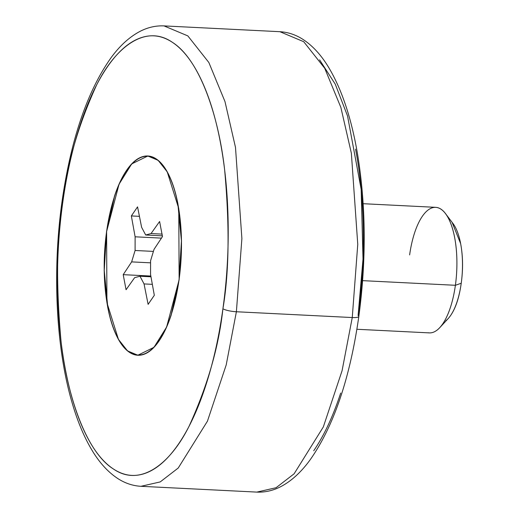 <?xml version="1.0" encoding="UTF-8"?>
<svg xmlns="http://www.w3.org/2000/svg" width="518" height="518" viewBox="0 0 518 518"><rect width="100%" height="100%" fill="white"/><g stroke="black" fill="none" stroke-linecap="round" stroke-linejoin="round"><path stroke-width="0.78" d="M428.224 332.763A62.859 24.223 -87.1 0 0 455.393 285.288L362.626 280.646L455.393 285.288A62.859 24.223 92.9 0 1 436.881 330.283M445.81 320.733A52.383 20.183 -87.1 0 0 461.234 283.242L455.393 285.288L461.234 283.242C463.176 269.218 462.975 256.015 460.631 243.628L452.104 222.345M106.611 231.54L119.056 184.194L131.695 163.921L147.818 156.002L158.132 160.334L167.223 171.834L178.755 208.579L179.144 279.701L181.514 240.87L177.991 204.286C175.848 192.961 172.889 183.372 169.121 175.511C165.359 167.657 161.066 162.134 156.248 158.942C151.437 155.743 146.464 155.128 141.336 157.083C136.208 159.039 131.313 163.423 126.651 170.228C121.989 177.033 117.916 185.748 114.426 196.374L106.527 231.54L104.157 270.37L107.679 306.954C109.822 318.279 112.782 327.868 116.55 335.722C120.312 343.583 124.605 349.106 129.422 352.298C134.233 355.49 139.206 356.112 144.334 354.157C149.462 352.201 154.358 347.818 159.02 341.012C163.682 334.201 167.761 325.485 171.244 314.866L179.144 279.701L166.615 327.046L153.976 347.319L137.853 355.231L127.538 350.906L118.447 339.4L106.922 302.661L106.611 231.54M179.066 279.649A99.527 38.351 92.9 0 1 136.053 354.824A99.527 38.351 92.9 0 1 106.604 231.591A99.527 38.351 92.9 0 1 149.624 156.417A99.527 38.351 92.9 0 1 179.066 279.649L171.186 314.743C167.702 325.343 163.643 334.039 158.987 340.831C154.338 347.623 149.449 351.994 144.334 353.949C139.213 355.898 134.253 355.283 129.448 352.098C124.644 348.905 120.364 343.395 116.602 335.554C112.846 327.713 109.894 318.143 107.75 306.844L104.241 270.338L106.604 231.591L114.484 196.497C117.968 185.897 122.028 177.201 126.683 170.409C131.339 163.617 136.221 159.24 141.336 157.291C146.458 155.342 151.418 155.957 156.222 159.143C161.027 162.328 165.307 167.845 169.069 175.68C172.824 183.521 175.777 193.091 177.92 204.39L181.429 240.902L179.066 279.649M140.974 486.305L160.204 481.928L178.237 468.013L207.446 421.166L226.204 364.925L236.389 311.752A10.477 2.156 -172.1 0 1 222.921 308.741C218.849 346.516 207.589 385.625 189.148 426.074C170.506 463.72 140.313 487.762 113.241 468.881C85.936 451.696 66.945 395.033 61.014 341.077C55.957 285.049 56.54 238.856 62.749 202.499A10.477 2.156 -172.1 0 1 62.03 201.508A10.477 2.156 7.9 0 0 62.749 202.499C66.822 164.724 78.082 125.609 96.523 85.166C115.164 47.52 145.357 23.478 172.429 42.353C199.734 59.544 218.725 116.207 224.663 170.157C229.714 226.185 229.137 272.377 222.921 308.741A10.477 2.156 7.9 0 0 236.389 311.752L226.204 364.925L207.446 421.166L178.237 468.013L160.204 481.928L140.974 486.305C132.886 485.845 125.239 483.307 118.033 478.697C107.997 472.163 99.171 462.438 91.556 449.507C83.275 435.515 76.379 418.479 70.875 398.387C55.769 344.133 52.48 269.198 62.03 201.541C70.979 139.096 87.361 91.103 111.169 57.569C120.034 45.467 129.785 36.674 140.423 31.177C148.051 27.312 155.912 25.55 164.005 25.9L187.846 35.904L208.845 62.484L224.987 101.593L235.489 147.39L241.887 238.552L236.389 311.752L352.259 317.547L236.389 311.752L241.887 238.552L235.489 147.39L224.987 101.593L208.845 62.484L187.846 35.904L164.005 25.9L279.875 31.695L303.716 41.705L324.715 68.279L340.857 107.394L351.359 153.192L357.757 244.347L352.259 317.547L342.074 370.72L323.316 426.961L294.107 473.808L276.075 487.723L256.844 492.1L276.075 487.723L294.107 473.808L323.316 426.961L342.074 370.72L352.259 317.547A10.477 2.156 7.9 0 0 358.819 316.492A10.477 2.156 -172.1 0 1 352.259 317.547L357.757 244.347L351.359 153.192L340.857 107.394L324.715 68.279L303.716 41.705L279.875 31.695C288.008 32.161 295.694 34.719 302.933 39.374C313.04 45.985 321.911 55.84 329.558 68.933C342.191 90.65 351.489 118.887 357.459 153.626C365.973 205.322 366.433 259.602 358.825 316.459C349.974 378.25 333.819 425.938 310.36 459.511C301.275 472.131 291.252 481.261 280.29 486.894C272.701 490.714 264.886 492.45 256.844 492.1L140.974 486.305M355.568 149.145C360.308 174.119 362.891 201.023 363.332 229.843C363.772 258.67 362.024 287.218 358.1 315.501A10.477 2.156 -172.1 0 1 358.819 316.492M313.72 450.744C324.003 435.729 332.99 416.504 340.682 393.071M358.1 315.501L363.014 259.058L361.175 189.426L347.552 116L335.263 84.156L319.593 59.848M62.749 202.499C66.673 174.216 72.481 148.362 80.167 124.929C87.859 101.496 96.847 82.271 107.129 67.256C117.418 52.24 128.211 42.573 139.53 38.261C150.842 33.948 161.81 35.315 172.429 42.353C183.048 49.398 192.515 61.59 200.822 78.917C209.136 96.251 215.656 117.405 220.39 142.379C225.123 167.359 227.713 194.263 228.153 223.083C228.587 251.91 226.845 280.458 222.921 308.741C218.997 337.017 213.189 362.878 205.504 386.305C197.811 409.738 188.824 428.962 178.542 443.978C168.253 458.993 157.459 468.66 146.141 472.979C134.829 477.292 123.86 475.925 113.241 468.881C102.622 461.836 93.156 449.65 84.848 432.323C76.534 414.989 70.014 393.835 65.281 368.855C60.548 343.881 57.958 316.977 57.524 288.157C57.084 259.33 58.825 230.782 62.749 202.499M162.464 236.577L159.609 221.503L151.036 233.56L145.694 235.004L141.621 227.311L137.555 206.876L131.352 215.935L135.12 236.804L135.094 250.485L131.637 261.888L123.206 274.663L126.062 289.73L134.635 277.674L139.977 276.236L144.049 283.922L148.116 304.357L154.319 295.299L150.55 274.43L150.576 260.755L154.034 249.352L162.464 236.577L154.034 249.352L150.576 260.755L150.55 274.43L154.319 295.299L148.116 304.357L144.049 283.922L139.977 276.236L134.635 277.674L126.062 289.73L123.206 274.663L131.637 261.888L135.094 250.485L135.12 236.804L131.352 215.935L137.555 206.876L141.621 227.311L145.694 235.004L151.036 233.56L159.609 221.503L162.464 236.577M162.173 234.117L151.036 233.56L162.173 234.117M162.387 235.839L145.694 235.004L162.387 235.839M139.439 216.343L131.352 215.935L139.439 216.343M161.448 238.125L135.12 236.804L161.448 238.125M153.412 251.398L135.094 250.485L153.412 251.398M150.576 262.833L131.637 261.888L150.576 262.833M150.842 276.042L123.206 274.663L150.842 276.042M150.978 276.787L139.977 276.236L150.978 276.787M152.337 284.337L144.049 283.922L152.337 284.337M450.666 315.443C455.762 307.996 459.285 297.261 461.234 283.242A52.383 20.183 -87.1 0 0 452.201 222.526M409.628 254.934A62.859 24.223 92.9 0 1 444.548 212.432A62.859 24.223 92.9 0 1 455.393 285.288A62.859 24.223 -87.1 0 0 436.797 207.453M429.37 332.893L356.889 329.267M448.206 318.551L439.756 327.661M140.352 355.147L138.565 355.057M150.298 156.339L147.811 156.216M137.853 355.231L138.552 355.27M452.959 223.472L445.461 213.565M435.651 207.329L363.17 203.703"/></g></svg>
